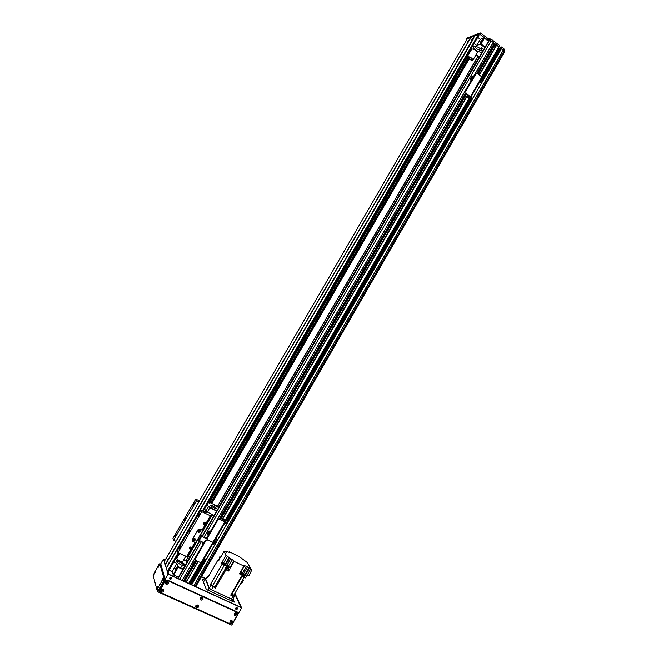 <?xml version="1.0" encoding="UTF-8"?>
<svg xmlns="http://www.w3.org/2000/svg" width="658" height="658" viewBox="0 0 658 658"><rect width="100%" height="100%" fill="white"/><g stroke="black" fill="none" stroke-linecap="round" stroke-linejoin="round"><path stroke-width="0.99" d="M479.172 56.991L218.596 507.293M190.055 556.61L187.143 561.644M502.885 50.773L504.373 52.311L196.133 585.99L194.077 585.324M213.447 542.579L201.661 563.067L195.895 560.55L195.385 558.741L205.864 540.629L207.796 539.971L207.286 538.162L217.749 520.075L219.418 519.343L225.349 522.065L224.32 519.787L226.903 521.054L227.397 522.855L217.074 540.72L215.174 541.361L215.668 543.154L205.329 561.052L203.47 561.726L190.524 584.156L193.806 585.793L503.23 50.172L193.806 585.793L241.149 607.515L234.774 593.598M189.2 582.848L190.804 583.662M197.77 561.43L186.082 582.379L188.78 583.572L200.756 562.837L188.78 583.572M184.898 581.072L185.951 581.869M183.442 580.907L184.561 581.656L196.569 560.871L184.561 581.656M183.426 580.915L195.426 560.172L183.426 580.932L182.208 580.381M182.455 579.953L183.524 580.751M178.112 577.732L179.576 579.402L182.118 580.537L202.927 544.553M499.364 48.47L499.924 48.766M500.286 48.149L501.503 48.659L191.634 584.929L501.511 48.667L503.23 50.172M488.927 40.607L491.156 40.837L493.311 42.515L473.809 76.213L493.311 42.515M492.875 43.264L494.092 43.724M494.207 43.535L495.4 44.094L478.053 74.083M494.964 44.851L496.181 45.303M496.313 45.089L479.106 74.856L496.305 45.098L499.003 46.85L481.697 76.764L499.003 46.85L490.457 40.311L487.488 39.825L479.583 34.076L466.144 39.258L466.695 39.875M471.334 80.498L210.412 531.623L471.334 80.498M208.134 535.546L206.423 538.507M494.487 43.42L477.108 73.466M465.65 93.28L219.27 519.318M195.558 560.32L183.508 581.154M466.563 93.954L220.422 519.631L466.563 93.962M496.576 44.999L479.246 74.963M467.764 94.826L221.779 520.289M197.943 561.513L185.943 582.272M176.813 556.816L177.397 557.087M183.59 559.983L187.324 561.726M173.819 561.981L176.862 563.396L178.137 567.286L182.85 569.466M183.146 568.948L177.915 566.513L173.194 574.673L173.654 575.034L178.137 567.286M182.126 566.908L181.18 566.086L182.126 566.908M184.906 565.913L181.476 565.049C178.121 563.306 176.443 561.866 176.451 560.731C177.01 559.316 184.931 563.462 185.243 565.329M176.862 563.396L172.174 571.481L169.131 570.075M173.194 574.673L172.174 571.481M175.53 568.282L176.336 567.632L175.036 569.869L175.53 568.282M176.492 561.29C179.807 561.858 182.546 563.413 184.717 565.946M178.367 577.206L173.654 575.034M485.143 47.055L481.088 44.004L480.324 44.201L484.839 47.59M481.088 44.004L484.452 38.189L483.91 38L480.324 44.201L476.787 45.476L474.171 43.51M479.328 57.114L476.096 54.696M470.733 50.699L470.223 50.321M481.615 48.371L481.204 47.754L482.808 48.7L481.615 48.371M481.779 52.879L475.866 50.386C473.892 48.84 473.069 47.615 473.398 46.71C476.195 45.846 479.337 47.302 482.824 51.061M481.491 41.331L480.159 42.523L481.763 40.525L481.491 41.331M482.659 51.357L476.746 48.865L474.336 46.241M476.787 45.476L480.348 39.324L483.91 38M477.733 37.358L480.348 39.324M484.452 38.189L488.507 41.248M499.003 46.817L481.574 76.682M501.486 46.981L500.541 48.042L501.486 46.981L504.086 48.947L504.9 50.831L504.234 51.982L503.411 50.107L500.812 48.141L482.051 80.613M481.87 80.358L500.952 46.989M504.086 48.947L503.411 50.107M499.126 46.628L500.565 47.647M466.752 38.205L480.258 32.908L488.162 38.657L491.131 39.143L499.578 45.534M469.804 39.472L467.805 42.918L467.854 41.553L469.754 39.817L471.013 37.383L474.665 36.067M467.797 42.918L166.638 562.697L167.338 559.983L168.654 559.029L467.476 42.984M169.706 562.343L167.683 566.045L168.382 563.297L169.706 562.343L471.515 41.52L471.556 40.154L473.291 38.139L473.719 38.403L169.706 562.327M166.367 568.101L165.298 564.827M165.339 564.745L164.286 561.488M178.951 553.107L168.111 571.835L167.297 571.44L166.309 568.208L167.601 565.97M474.739 35.968L478.333 34.561L479.057 35.071L203.289 511.093L479.057 35.071M473.53 38.049L474.747 35.943L473.513 38.065M467.303 38.847L470.939 37.506M471.005 37.407L469.787 39.48M209.943 533.029L209.631 532.355L207.977 535.201L208.29 535.883L209.984 533.046M210.486 532.174L208.956 530.916L207.319 533.753L208.257 534.724M208.956 530.916L210.725 531.771M210.215 532.643L209.631 532.355M209.269 531.582L207.624 534.419M470.314 99.835L226.903 521.046L223.514 519.376L224.699 521.695L219.295 519.104L217.749 520.075M224.542 523.472L226.196 522.246L225.414 523.62M215.158 539.708L216.827 538.524M207.286 538.162L207.155 539.247M207.171 537.907L217.625 519.836M200.978 562.935L212.855 542.398L207.796 539.971L213.513 542.546L225.283 522.098M225.283 521.884L225.686 521.909C226.714 522.904 226.475 523.554 224.978 523.867L224.493 523.554M216.071 538.121L216.359 538.17C217.313 539.223 217.041 539.864 215.528 540.095L215.1 539.799M214.409 540.999L215.174 541.361L214.409 540.999M207.048 539.009L201.611 536.402L200.402 534.584L195.632 542.735L192.794 541.378L192.292 539.576L197.976 529.756L199.719 529.048L202.722 530.48L211.3 515.124L213.702 516.143M200.451 534.403L201.866 536.328L206.99 538.779M193.246 539.889L193.789 540.341L195.294 539.757L195.418 538.91M197.984 531.738L198.552 532.182L200.024 531.59L200.139 530.718M195.401 540.012L193.896 540.596C192.852 539.395 193.181 538.688 194.867 538.458L195.401 540.012M200.131 531.837L198.658 532.429C197.581 531.261 197.885 530.545 199.571 530.274L200.131 531.837M198.042 538.663L199.242 540.506L203.684 542.628M200.402 534.584L202.722 530.48M185.729 556.29L182.653 561.603C180.095 561.471 178.121 560.345 176.731 558.247L179.544 553.386M471.72 59.639C469.886 59.393 468.743 58.636 468.282 57.361C469.944 57.262 471.153 57.978 471.901 59.5L471.72 59.639M467.229 56.736L471.901 48.955C474.805 49.309 476.614 50.51 477.33 52.558L472.954 60.117C470.322 60.273 468.414 59.146 467.229 56.736L467.517 56.522C470.404 56.909 472.222 58.101 472.954 60.117M205.97 578.793L205.304 578.884L209.03 588.236L210.428 589.313L232.364 599.422L233.302 599.57L233.022 598.813M207.369 576.367L205.79 579.311L207.369 576.367L208.422 576.466M233.006 596.181L231.394 598.977L232.792 599.199L234.396 596.411L230.695 595.112L242.193 575.141L239.454 573.85L243.937 566.077L243.567 565.255L246.38 566.299L242.432 573.159M231.394 598.977L211.415 589.774L209.318 588.153L205.79 579.311M229.033 552.514L229.436 551.832L229.626 552.654M246.38 566.299L250.895 568.602L246.98 562.31L239.019 556.413L229.436 551.832M207.377 576.572L207.78 577.576L218.119 559.67L218.727 560.567M218.366 560.213L218.612 560.764L219.632 558.996L219.139 557.91L219.813 556.734L220.315 557.811L224.057 551.322L226.007 555.36L232.175 559.604L228.375 566.184L230.3 568.002L234.108 561.397L243.937 566.077M218.884 560.295L218.291 560.065M225.826 568.841L226.878 570.206L227.997 570.478L225.941 568.783M227.24 570.371L228.573 571.004L228.145 570.075M215.38 588.038L210.938 585.349L210.519 584.304L214.821 586.985L215.38 588.038L225.924 569.754L225.094 568.446L225.867 568.808M225.924 569.754L226.878 570.206M244.011 576.918L241.741 575.923M241.905 575.643L243.929 576.762M219.344 559.489L218.974 558.979L218.892 560.279M218.974 558.979L219.599 559.053M210.519 584.304L222.067 564.284L221.532 563.116L226.007 555.36M225.776 552.128L226.179 551.429L229.749 552.457M230.02 567.418L233.82 560.822L232.175 559.604M233.82 560.822L234.108 561.397M226.179 551.429L226.368 552.259M224.057 551.322L226.484 552.062M230.3 568.002L227.66 566.752L226.961 567.953L229.609 569.203L228.573 571.004M226.344 568.076L225.883 568.874L227.216 569.992L228.096 570.165L228.556 569.359L226.344 568.076L228.556 569.359M225.094 568.446L226.13 566.645L226.961 567.953M229.56 558.042L225.069 565.822L222.067 564.284M227.66 566.752L226.821 565.452L230.621 558.864M222.141 563.643L223.424 564.885L224.723 565.074L229.198 557.31M222.198 563.429L221.532 563.116M225.069 565.822L224.723 565.074M224.485 564.877L222.174 563.462M222.305 563.232L223.531 564.679L224.468 564.86L222.412 563.182M222.823 562.475L222.363 563.273L223.679 564.375L224.567 564.548L225.028 563.758L222.823 562.475L225.028 563.758M213.167 586.681L214.105 586.837L211.81 585.505L213.167 586.681M228.375 566.184L226.821 565.452M242.16 575.051L242.695 574.121L244.76 575.018L243.847 576.597L244.192 577.288L249.555 567.969M231.328 594.018L233.903 595.12L234.396 596.411M241.93 574.376L242.193 575.141M239.611 573.587L241.79 574.5M241.807 574.64L239.726 573.389M239.726 573.381L241.905 574.426L239.89 573.102M239.907 573.077L242.004 574.113L242.465 573.324L240.359 572.279M240.532 571.991L242.465 573.324M232.521 595.622L233.417 595.778L231.155 594.437L232.521 595.622M233.903 595.12L244.176 577.263M243.921 576.466L242.062 575.363M242.078 575.339L243.937 576.441M244.398 575.651L242.489 574.483M242.613 574.269L244.554 575.372M250.895 568.602L245.541 577.921L244.192 577.288M249.201 567.295L244.76 575.018M247.153 575.108L248.798 575.882L251.751 570.05L250.427 569.425M251.751 570.05L250.608 569.104M240.836 583.062L241.634 583.432L243.312 580.504L242.522 580.134M243.312 580.504L242.851 579.566M219.813 556.734L220.71 557.129M190.376 546.995L189.792 547.25M204.556 522.477L203.89 522.806M199.423 500.87L195.755 499.068L172.955 538.376L173.605 540.21L196.52 500.689L198.864 501.84M206.694 511.801L206.916 512.87L200.887 509.925L201.71 511.661L210.963 516.036L202.705 530.299L199.719 529.048L197.976 529.756L192.292 539.576L192.794 541.378L195.623 542.546M199.39 530.447L199.3 530.406C198.206 530.587 198.017 531.047 198.716 531.804L199.39 530.447M194.661 538.614L194.595 538.581C193.501 538.729 193.287 539.19 193.962 539.963L194.661 538.614M191.601 548.163L191.174 548.904L189.882 549.101C188.978 547.875 189.339 547.201 190.968 547.061L191.601 548.163L194.941 542.398M187.341 556.849L195.541 542.685L187.341 556.849L177.964 552.646L177.273 550.672L200.887 509.925M175.966 541.328L173.605 540.21M190.236 556.693L188.007 555.697M204.761 511.817L205.485 510.567M189.339 547.908L191.133 547.135M203.519 523.488L205.419 522.682M205.362 524.393L204.07 524.582C203.174 523.423 203.511 522.732 205.066 522.501L205.79 523.653L202.031 530.142M195.755 499.068L196.52 500.689M184.865 519.919L184.141 520.536L185.293 518.586L184.865 519.919M175.686 535.653L176.048 534.526L175.686 535.653M193.987 504.094L193.378 504.604L194.332 503.008L193.987 504.094M177.964 552.646L201.71 511.661M199.464 530.48L198.264 531.047M194.735 538.655L193.534 539.198M180.111 547.9L179.502 548.402L180.481 546.724L180.111 547.9M199.07 515.173L198.436 515.691L199.432 514.046L199.07 515.173M189.627 531.59L188.871 532.207L190.063 530.2L189.627 531.59M213.99 509.284L215.947 510.32L213.99 509.284M212.312 508.346L208.512 506.331L212.312 508.346M216.4 508.313L216.433 508.568C214.006 508.173 212.024 507.038 210.486 505.171C212.345 505.311 214.319 506.364 216.4 508.313M214.59 505.41L218.3 507.392L214.59 505.41M208.545 502.038L209.54 503.057L208.15 502.72M214.072 515.502L205.798 511.217L204.63 508.799M205.798 511.217L208.372 506.775L209.853 507.721L207.278 512.171M218.703 507.499L216.976 506.027L208.627 501.898M209.853 507.721L216.638 511.069M207.18 504.39L208.372 506.775M212.805 543.771L214.483 542.595M203.404 560.04L205.099 558.897M190.524 584.172L203.487 561.735L190.738 583.63M195.385 558.741L195.229 559.761M195.278 558.469L205.864 540.629M207.344 539.609L205.748 540.366M224.699 521.901L212.855 542.398L213.521 542.546L225.349 522.065M213.718 542.192L214.023 542.241C214.969 543.302 214.681 543.944 213.167 544.158L212.756 543.87M204.317 558.469L204.671 558.543C205.543 559.654 205.222 560.279 203.7 560.41L203.347 560.147M202.656 561.348L203.412 561.702M202.508 542.06L202.434 543.401L203.051 542.324M205.016 541.633L204.424 541.353L202.779 544.199L203.075 544.898L204.77 542.06M203.067 543.705L202.434 543.401M204.728 542.044L204.424 541.353M469.146 95.838L468.677 96.158L468.883 95.64M481.014 79.7L481.681 80.194L482.059 82.135L472.164 99.251L470.133 99.72L471.227 99.876M470.133 99.72L467.41 97.491L470.322 96.734L465.79 93.395L219.665 519.442M480.282 82.924L480.266 81M471.26 98.494L471.268 96.562M465.7 91.363L466.086 93.321L465.7 91.363L476.145 73.589L477.461 73.647L481.895 76.912L482.298 77.48L470.964 97.006M465.395 91.437L475.718 74.041M466.086 93.321L470.955 97.104L468.035 97.853L470.437 99.654M476.285 73.515L475.405 74.132M480.356 80.844L480.661 82.801L479.427 82.447M471.358 96.413L471.654 98.379L470.7 98.322L470.273 97.302M470.059 79.56L470.873 79.33L472.444 76.608L471.621 76.846L470.059 79.56L471.605 80.695M472.337 79.437L471.819 79.059L472.641 78.82L474.254 76.122M471.942 80.12L470.873 79.33M472.444 76.608L472.995 77.019M474.221 76.089L473.398 76.336L471.819 79.059M161.638 590.259L162.748 589.881M162.419 589.626L162.723 590.39L161.876 590.637L161.778 589.839M230.251 621.3L231.271 620.807M231.065 620.65L231.279 621.366L230.481 621.621L230.275 621.029M196.397 605.985L197.466 605.549M197.203 605.344L197.458 606.084L196.627 606.339L196.471 605.64M200.846 598.278L201.907 597.826M201.628 597.62L201.907 598.369L201.093 598.632L200.92 597.925M234.635 613.684L235.646 613.182M235.424 613.017L235.663 613.75L234.873 614.013L234.659 613.404M166.161 582.453L167.272 582.067M166.91 581.804L167.247 582.577L166.408 582.832L166.309 582.017M171.508 578.818L170.003 579.287C169.246 578.086 169.641 577.485 171.17 577.494L171.508 578.818M169.542 578.67L169.945 579.114L171.458 578.637L171.582 577.93M237.423 608.987L235.992 609.472C235.268 608.313 235.638 607.729 237.102 607.704L237.423 608.987M235.572 608.963L237.341 608.798L237.439 608.017M190.565 584.296L188.83 583.498M185.893 582.149L184.61 581.557M183.459 581.03L182.176 580.438M178.606 578.801L168.473 574.154L167.732 571.712M164.492 561.118L163.949 559.341L165.191 559.917M201.471 576.753L205.691 578.711M157.369 589.938L157.871 591.83L231.723 625.1L241.626 607.877L234.939 593.31M157.871 591.83L168.119 574.138L241.626 607.877M160.503 564.169L163.505 558.996L168.119 574.138M206.012 578.719L201.537 576.638M165.257 559.81L163.505 558.996M197.729 606.405L197.507 605.434L196.586 606.75L197.729 606.405M198.543 607.046C196.594 608.411 195.673 607.992 195.78 605.796C197.729 604.431 198.65 604.85 198.543 607.046M196.265 606.281L197.647 606.166L197.745 605.673M167.502 582.889L167.264 581.894C166.104 581.878 165.8 582.322 166.351 583.243L167.502 582.889M168.316 583.531C166.326 584.904 165.38 584.477 165.479 582.24C167.469 580.866 168.415 581.302 168.316 583.531M166.005 582.725L167.436 582.667L167.543 582.19M231.567 621.687L231.345 620.733L230.456 622.04L231.567 621.687M232.389 622.336C226.821 625.626 232.118 616.406 232.389 622.336M230.144 621.613L231.468 621.448L231.558 620.922M162.978 590.703L162.756 589.724C161.597 589.667 161.284 590.111 161.802 591.048L162.978 590.703M163.793 591.353C161.802 592.726 160.848 592.299 160.947 590.07C162.937 588.688 163.891 589.124 163.793 591.353M161.473 590.53L163.019 590.012M235.951 614.07L235.712 613.1L234.857 614.424L235.951 614.07M236.773 614.712C231.213 617.985 236.51 608.773 236.773 614.712M234.528 613.996L235.844 613.832L235.934 613.297M202.179 598.69L201.94 597.703L201.06 599.043L202.179 598.69M203.001 599.331C201.052 600.688 200.131 600.269 200.238 598.064C202.187 596.707 203.108 597.127 203.001 599.331M200.723 598.574L202.096 598.459L202.195 597.941M159.639 591.328L159.68 590.053L165.158 580.586L167.107 579.92L237.168 611.907L237.768 612.746M230.67 624.088L232.537 623.414L237.842 614.185L237.365 612.442L167.272 580.455L165.314 581.121L159.828 590.604L160.355 592.397L230.67 624.088M157.838 586.673L158.841 586.105L157.287 588.844L157.838 586.673M158.545 565.576L159.516 564.983L158.01 567.624L158.545 565.576M162.353 578.892L163.365 578.308L161.802 581.039L162.353 578.892M154.194 573.085L155.156 572.501L153.651 575.15L154.194 573.085M160.782 564.301L165.051 578.366L159.014 589.593L158.159 590.292L157.106 589.823M160.947 564.375L159.762 563.832L158.932 564.531L153.108 575.306L156.917 589.732L163.817 577.798L159.762 563.84L160.955 564.383M236.592 607.605L237.053 608.592L236.025 608.946L235.803 608M170.34 577.428L170.924 577.477L171.17 578.431L170.085 578.777L170.257 577.461M169.748 570.363L172.396 572.164M202.861 580.562L203.429 579.583L204.523 580.093M203.429 579.583L202.467 579.55L206.127 588.935L207.525 590.012L234.182 602.128M233.286 599.602L234.314 601.897M234.692 593.738L240.918 607.334L193.847 585.727M190.54 584.205L188.862 583.432M185.869 582.059L184.651 581.499M178.433 578.645L168.654 574.163L167.93 571.81L178.811 553.041M164.607 560.929L164.171 559.514L165.158 559.974M201.438 576.803L205.485 578.678M478.021 56.136L217.469 506.339M188.731 555.985L185.819 561.019M478.103 56.201L217.551 506.397M188.83 556.026L185.91 561.068M467.188 57.065L209.31 502.243M467.32 57.443L209.598 502.383M468.068 58.348L210.601 502.876M468.373 58.62L210.971 503.057M211.062 503.107L468.447 58.677L211.054 503.099M468.883 59.014L211.563 503.354L468.883 59.006M468.948 59.055L211.629 503.386M469.088 59.146L211.786 503.46M499.233 48.371L481.097 79.758M480.348 81.049L479.485 82.538M471.358 96.611L470.486 98.116M469.73 99.432L226.319 520.593M225.571 521.884L224.567 523.628M216.186 538.137L215.174 539.881M213.834 542.2L212.822 543.944M204.424 558.477L203.412 560.229M202.746 561.389L190.104 583.259M499.389 48.429L481.228 79.857M480.48 81.148L479.6 82.669M471.49 96.71L470.602 98.239M469.861 99.523L226.467 520.667M225.743 521.926L224.691 523.735M216.35 538.17L215.306 539.988M214.006 542.241L212.953 544.051M204.597 558.51L203.643 560.164M202.894 561.455L190.236 583.358M499.537 48.495L481.36 79.955M480.595 81.271L479.723 82.776M471.605 96.833L470.725 98.346M469.993 99.621L226.615 520.741M225.891 521.991L224.937 523.645M216.507 538.236L215.561 539.881M214.154 542.299L213.208 543.944M204.753 558.576L203.807 560.205M203.042 561.529L190.376 583.457M499.85 48.725L481.672 80.186M480.801 81.699L480.093 82.916M471.811 97.252L471.095 98.486M216.811 538.499L216.03 539.856M214.467 542.562L213.686 543.919M205.057 558.839L204.284 560.18M480.825 81.822L480.184 82.924L480.825 81.814M471.186 98.494L471.835 97.368L471.194 98.494M470.396 99.868L226.977 521.095L470.388 99.868M216.852 538.614L216.161 539.807L216.852 538.598M214.508 542.669L213.809 543.87L214.5 542.661M204.399 560.139L205.107 558.922L204.416 560.131M480.817 82.176L480.439 82.826M471.827 97.729L471.449 98.379M470.56 99.917L227.117 521.185M226.237 522.715L225.842 523.398M216.86 538.943L216.466 539.626M214.508 543.006L214.113 543.689M205.115 559.267L204.72 559.95M203.659 561.792L190.598 584.386M470.873 99.95L227.331 521.399M203.972 561.833L190.836 584.567M503.189 50.098L193.723 585.785M503.896 51.349L195.113 585.933M503.995 51.439L195.229 585.982M489.026 40.434L202.031 536.402M199.563 540.662L178.038 577.864M489.519 40.261L202.343 536.55M199.876 540.81L178.178 578.308M491.156 40.837L203.922 537.306M201.463 541.567L179.576 579.402M493.253 42.425L473.686 76.246M471.26 80.441L210.321 531.582M208.093 535.439L206.341 538.466M202.886 544.446L182.019 580.52M494.224 43.51L476.927 73.425L494.216 43.518M465.519 93.14L219.188 519.088L465.519 93.14M494.643 43.477L477.264 73.523M195.689 560.435L183.648 581.269M495.342 44.004L477.979 74.025M466.489 93.905L220.34 519.59M196.487 560.83L184.454 581.639M467.616 94.719L221.614 520.207L467.616 94.719M496.732 45.057L479.386 75.061M467.904 94.933L221.935 520.371M198.099 561.587L186.082 582.379M468.809 98.766L225.291 520.083M200.616 562.771L188.607 583.547M225.431 520.157L468.94 98.856L225.423 520.149M500.351 47.549L499.726 48.634M491.131 39.143L490.457 40.311M490.037 38.756L489.363 39.924M489.248 39.044L488.573 40.212M488.162 38.657L487.488 39.825M480.809 33.097L480.126 34.265M480.258 32.908L479.583 34.076M466.802 38.131L466.144 39.258M165.281 564.844L166.564 562.639L165.29 564.835M165.265 564.687L166.556 562.458M168.621 558.905L467.665 42.976M165.224 564.638L166.499 562.434M168.588 558.823L467.583 42.992M166.309 568.208L167.601 565.987M167.297 571.44L178.137 552.728M202.483 510.707L478.333 34.561M166.293 568.051L167.593 565.806M473.349 38.172L474.582 36.042M166.244 567.994L167.535 565.773M473.291 38.139L474.517 36.034M169.641 562.129L471.284 41.602M167.527 571.621L178.4 552.852M202.746 510.83L478.605 34.652M203.141 511.027L478.958 34.915M164.27 561.521L467.32 38.806L164.27 561.496M469.573 39.562L470.783 37.473M469.623 39.595L470.857 37.481M169.674 562.212L471.367 41.586M222.758 520.774L223.523 519.45M198.181 538.77L200.542 534.683M201.142 536.048L198.765 540.152M199.242 540.506L201.611 536.402M209.03 588.236L207.903 590.193M205.304 578.884L203.454 582.083M210.428 589.313L209.507 590.925M232.364 599.422L231.451 601.017M210.938 585.349L209.318 588.153M213.044 586.961L211.415 589.774M228.293 570.412L229.124 568.973M227.059 565.748L226.368 566.949M214.821 586.985L225.332 568.742M224.271 565.37L212.731 585.381M223.769 562.68L227.561 556.1M240.836 572.082L244.636 565.477M247.663 566.604L243.221 574.327M242.193 576.112L231.781 594.199M186.65 556.717L191.174 548.904M205.79 523.653L210.297 515.864M190.549 548.846L191.404 547.374M188.476 555.862L198.264 538.96M200.797 534.576L211.958 515.288M470.544 96.553L481.895 76.912M467.493 97.433L468.636 95.459M159.68 590.053L159.828 590.604M165.158 580.586L165.314 581.121M167.107 579.92L167.272 580.455M237.11 611.882L237.365 612.442M165.051 578.366L163.817 577.798M164.492 580.126L163.258 579.566M159.014 589.593L157.772 589.033M166.638 582.906L167.19 581.952M167.091 581.869L166.597 582.725M166.153 582.412L166.441 581.927M467.18 56.966L209.26 502.219M488.935 40.5L201.99 536.385M199.53 540.637L178.038 577.782M208.142 535.554L206.431 538.507M202.927 544.561L182.118 580.537M495.4 44.094L478.062 74.083M496.305 45.098L479.098 74.847M467.608 94.719L221.606 520.207M499.677 45.682L499.003 46.85M500.96 46.973L500.286 48.133M466.111 39.291L466.761 38.156M178.96 553.107L168.111 571.835M222.717 520.749L223.514 519.376M205.304 578.744L203.421 582.001M233.302 599.57L232.258 601.387M189.504 547.991L189.94 549.126M203.75 523.587L204.235 524.64M198.716 531.804L198.42 531.121M193.962 539.963L193.674 539.264M201.661 563.067L213.513 542.546M470.955 97.104L482.298 77.48M467.41 97.491L468.595 95.435M237.168 611.907L237.423 612.475M236.025 608.946L235.704 608.239M170.085 578.777L169.813 577.88"/></g></svg>
